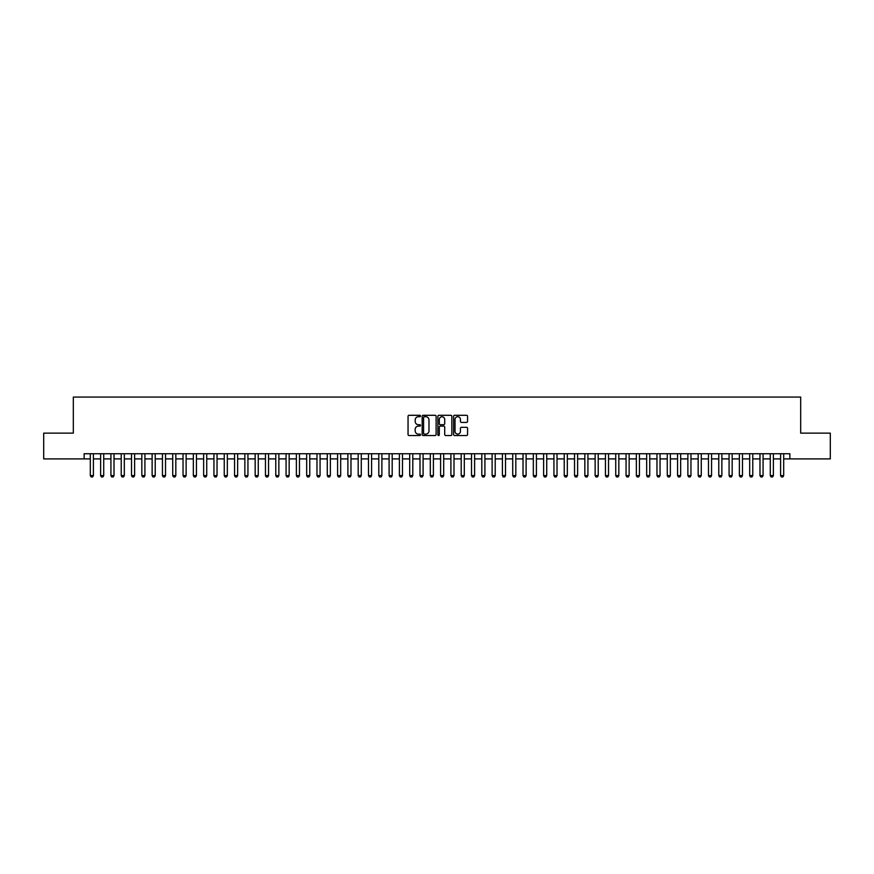 <?xml version="1.0" encoding="UTF-8"?>
<svg xmlns="http://www.w3.org/2000/svg" width="874" height="874" viewBox="0 0 874 874"><rect width="100%" height="100%" fill="white"/><g stroke="black" fill="none" stroke-linecap="round" stroke-linejoin="round"><path stroke-width="1.31" d="M420.514 416.002A0.71 0.71 0 0 0 419.804 415.292L409.065 415.292A1.016 1.016 0 0 0 408.049 416.308L408.049 434.509A1.016 1.016 0 0 0 409.065 435.525L419.804 435.525A0.71 0.71 0 0 0 420.514 434.815A0.71 0.71 0 0 0 419.804 434.105L418.417 434.105A3.234 3.234 0 0 1 415.183 430.871L415.183 429.353A3.234 3.234 0 0 1 418.417 426.119L419.804 426.119A0.71 0.71 0 0 0 420.514 425.409A0.71 0.71 0 0 0 419.804 424.698L418.417 424.698A3.234 3.234 0 0 1 415.183 421.465L415.183 419.946A3.234 3.234 0 0 1 418.417 416.712L419.804 416.712A0.71 0.71 0 0 0 420.514 416.002M466.552 422.426A1.016 1.016 0 0 0 467.568 421.41L467.568 416.308A1.016 1.016 0 0 0 466.552 415.292L454.622 415.292A1.016 1.016 0 0 0 453.606 416.308L453.606 434.509A1.016 1.016 0 0 0 454.622 435.525L466.552 435.525A1.016 1.016 0 0 0 467.568 434.509L467.568 428.347A1.016 1.016 0 0 0 466.552 427.331L461.45 427.331A1.016 1.016 0 0 0 460.434 428.347L460.434 431.406A2.709 2.709 0 0 1 457.736 434.105A2.709 2.709 0 0 1 455.026 431.406L455.026 419.422A2.709 2.709 0 0 1 457.736 416.712A2.709 2.709 0 0 1 460.434 419.422L460.434 421.41A1.016 1.016 0 0 0 461.45 422.426L466.552 422.426M84.133 458.894L43.7 458.894L43.7 433.133L73.318 433.133L73.318 397.08L800.682 397.08L800.682 433.133L830.3 433.133L830.3 458.894L789.867 458.894L789.867 453.737L84.133 453.737L84.133 458.894L90.317 458.894M436.115 416.308A1.016 1.016 0 0 0 435.099 415.292L423.169 415.292A1.016 1.016 0 0 0 422.164 416.308L422.164 434.509A1.016 1.016 0 0 0 423.169 435.525L435.099 435.525A1.016 1.016 0 0 0 436.115 434.509L436.115 416.308M438.901 415.292L450.831 415.292A1.016 1.016 0 0 1 451.836 416.308L451.836 434.509A1.016 1.016 0 0 1 450.831 435.525L445.718 435.525A1.016 1.016 0 0 1 444.713 434.509L444.713 427.124A1.016 1.016 0 0 0 443.697 426.119L440.31 426.119A1.016 1.016 0 0 0 439.305 427.124L439.305 434.815A0.71 0.71 0 0 1 438.595 435.525A0.71 0.71 0 0 1 437.885 434.815L437.885 416.308A1.016 1.016 0 0 1 438.901 415.292M93.409 458.894L100.619 458.894M103.711 458.894L110.922 458.894M114.013 458.894L121.224 458.894M124.316 458.894L131.526 458.894M134.618 458.894L141.828 458.894M144.92 458.894L152.131 458.894M155.222 458.894L162.433 458.894M165.525 458.894L172.735 458.894M175.827 458.894L183.037 458.894M186.129 458.894L193.34 458.894M196.432 458.894L203.642 458.894M206.734 458.894L213.944 458.894M217.036 458.894L224.257 458.894M227.338 458.894L234.56 458.894M237.641 458.894L244.862 458.894M247.943 458.894L255.164 458.894M258.256 458.894L265.467 458.894M268.558 458.894L275.769 458.894M278.861 458.894L286.071 458.894M289.163 458.894L296.373 458.894M299.465 458.894L306.676 458.894M309.767 458.894L316.978 458.894M320.07 458.894L327.28 458.894M330.372 458.894L337.582 458.894M340.674 458.894L347.885 458.894M350.977 458.894L358.187 458.894M361.279 458.894L368.489 458.894M371.581 458.894L378.792 458.894M381.883 458.894L389.094 458.894M392.186 458.894L399.396 458.894M402.488 458.894L409.698 458.894M412.79 458.894L420.001 458.894M423.092 458.894L430.303 458.894M433.395 458.894L440.605 458.894M443.697 458.894L450.908 458.894M453.999 458.894L461.21 458.894M464.302 458.894L471.512 458.894M474.604 458.894L481.814 458.894M484.906 458.894L492.117 458.894M495.208 458.894L502.419 458.894M505.511 458.894L512.721 458.894M515.813 458.894L523.023 458.894M526.115 458.894L533.326 458.894M536.418 458.894L543.628 458.894M546.72 458.894L553.93 458.894M557.022 458.894L564.233 458.894M567.324 458.894L574.535 458.894M577.627 458.894L584.837 458.894M587.929 458.894L595.139 458.894M598.231 458.894L605.442 458.894M608.533 458.894L615.744 458.894M618.836 458.894L626.057 458.894M629.138 458.894L636.359 458.894M639.44 458.894L646.662 458.894M649.743 458.894L656.964 458.894M660.056 458.894L667.266 458.894M670.358 458.894L677.569 458.894M680.66 458.894L687.871 458.894M690.963 458.894L698.173 458.894M701.265 458.894L708.475 458.894M711.567 458.894L718.778 458.894M721.869 458.894L729.08 458.894M732.172 458.894L739.382 458.894M742.474 458.894L749.684 458.894M752.776 458.894L759.987 458.894M763.078 458.894L770.289 458.894M773.381 458.894L780.591 458.894M783.683 458.894L789.867 458.894M424.283 416.712A0.71 0.71 0 0 0 423.573 417.422L423.573 433.395A0.71 0.71 0 0 0 424.283 434.105L425.747 434.105A3.234 3.234 0 0 0 428.981 430.871L428.981 419.946A3.234 3.234 0 0 0 425.747 416.712L424.283 416.712M444.713 419.465A2.709 2.709 0 0 0 442.004 416.767A2.709 2.709 0 0 0 439.305 419.465L439.305 423.693A1.016 1.016 0 0 0 440.31 424.698L443.697 424.698A1.016 1.016 0 0 0 444.713 423.693L444.713 419.465M93.409 453.737L93.409 475.587L92.633 476.92L91.093 476.92L90.317 475.587L90.317 453.737M90.317 475.587L93.409 475.587M103.711 453.737L103.711 475.587L102.935 476.92L101.395 476.92L100.619 475.587L100.619 453.737M100.619 475.587L103.711 475.587M114.013 453.737L114.013 475.587L113.238 476.92L111.697 476.92L110.922 475.587L110.922 453.737M110.922 475.587L114.013 475.587M124.316 453.737L124.316 475.587L123.54 476.92L121.999 476.92L121.224 475.587L121.224 453.737M121.224 475.587L124.316 475.587M134.618 453.737L134.618 475.587L133.842 476.92L132.302 476.92L131.526 475.587L131.526 453.737M131.526 475.587L134.618 475.587M144.92 453.737L144.92 475.587L144.144 476.92L142.604 476.92L141.828 475.587L141.828 453.737M141.828 475.587L144.92 475.587M155.222 453.737L155.222 475.587L154.458 476.92L152.906 476.92L152.131 475.587L152.131 453.737M152.131 475.587L155.222 475.587M165.525 453.737L165.525 475.587L164.76 476.92L163.209 476.92L162.433 475.587L162.433 453.737M162.433 475.587L165.525 475.587M175.827 453.737L175.827 475.587L175.062 476.92L173.511 476.92L172.735 475.587L172.735 453.737M172.735 475.587L175.827 475.587M186.129 453.737L186.129 475.587L185.364 476.92L183.813 476.92L183.037 475.587L183.037 453.737M183.037 475.587L186.129 475.587M196.432 453.737L196.432 475.587L195.667 476.92L194.115 476.92L193.34 475.587L193.34 453.737M193.34 475.587L196.432 475.587M206.734 453.737L206.734 475.587L205.969 476.92L204.418 476.92L203.642 475.587L203.642 453.737M203.642 475.587L206.734 475.587M217.036 453.737L217.036 475.587L216.271 476.92L214.72 476.92L213.944 475.587L213.944 453.737M213.944 475.587L217.036 475.587M227.338 453.737L227.338 475.587L226.574 476.92L225.022 476.92L224.257 475.587L224.257 453.737M224.257 475.587L227.338 475.587M237.641 453.737L237.641 475.587L236.876 476.92L235.325 476.92L234.56 475.587L234.56 453.737M234.56 475.587L237.641 475.587M247.943 453.737L247.943 475.587L247.178 476.92L245.627 476.92L244.862 475.587L244.862 453.737M244.862 475.587L247.943 475.587M258.256 453.737L258.256 475.587L257.48 476.92L255.929 476.92L255.164 475.587L255.164 453.737M255.164 475.587L258.256 475.587M268.558 453.737L268.558 475.587L267.783 476.92L266.231 476.92L265.467 475.587L265.467 453.737M265.467 475.587L268.558 475.587M278.861 453.737L278.861 475.587L278.085 476.92L276.534 476.92L275.769 475.587L275.769 453.737M275.769 475.587L278.861 475.587M289.163 453.737L289.163 475.587L288.387 476.92L286.836 476.92L286.071 475.587L286.071 453.737M286.071 475.587L289.163 475.587M299.465 453.737L299.465 475.587L298.69 476.92L297.138 476.92L296.373 475.587L296.373 453.737M296.373 475.587L299.465 475.587M309.767 453.737L309.767 475.587L308.992 476.92L307.44 476.92L306.676 475.587L306.676 453.737M306.676 475.587L309.767 475.587M320.07 453.737L320.07 475.587L319.294 476.92L317.743 476.92L316.978 475.587L316.978 453.737M316.978 475.587L320.07 475.587M330.372 453.737L330.372 475.587L329.596 476.92L328.056 476.92L327.28 475.587L327.28 453.737M327.28 475.587L330.372 475.587M340.674 453.737L340.674 475.587L339.899 476.92L338.358 476.92L337.582 475.587L337.582 453.737M337.582 475.587L340.674 475.587M350.977 453.737L350.977 475.587L350.201 476.92L348.66 476.92L347.885 475.587L347.885 453.737M347.885 475.587L350.977 475.587M361.279 453.737L361.279 475.587L360.503 476.92L358.963 476.92L358.187 475.587L358.187 453.737M358.187 475.587L361.279 475.587M371.581 453.737L371.581 475.587L370.805 476.92L369.265 476.92L368.489 475.587L368.489 453.737M368.489 475.587L371.581 475.587M381.883 453.737L381.883 475.587L381.108 476.92L379.567 476.92L378.792 475.587L378.792 453.737M378.792 475.587L381.883 475.587M392.186 453.737L392.186 475.587L391.41 476.92L389.87 476.92L389.094 475.587L389.094 453.737M389.094 475.587L392.186 475.587M402.488 453.737L402.488 475.587L401.712 476.92L400.172 476.92L399.396 475.587L399.396 453.737M399.396 475.587L402.488 475.587M412.79 453.737L412.79 475.587L412.015 476.92L410.474 476.92L409.698 475.587L409.698 453.737M409.698 475.587L412.79 475.587M423.092 453.737L423.092 475.587L422.317 476.92L420.776 476.92L420.001 475.587L420.001 453.737M420.001 475.587L423.092 475.587M433.395 453.737L433.395 475.587L432.619 476.92L431.079 476.92L430.303 475.587L430.303 453.737M430.303 475.587L433.395 475.587M443.697 453.737L443.697 475.587L442.921 476.92L441.381 476.92L440.605 475.587L440.605 453.737M440.605 475.587L443.697 475.587M453.999 453.737L453.999 475.587L453.224 476.92L451.683 476.92L450.908 475.587L450.908 453.737M450.908 475.587L453.999 475.587M464.302 453.737L464.302 475.587L463.526 476.92L461.985 476.92L461.21 475.587L461.21 453.737M461.21 475.587L464.302 475.587M474.604 453.737L474.604 475.587L473.828 476.92L472.288 476.92L471.512 475.587L471.512 453.737M471.512 475.587L474.604 475.587M484.906 453.737L484.906 475.587L484.13 476.92L482.59 476.92L481.814 475.587L481.814 453.737M481.814 475.587L484.906 475.587M495.208 453.737L495.208 475.587L494.433 476.92L492.892 476.92L492.117 475.587L492.117 453.737M492.117 475.587L495.208 475.587M505.511 453.737L505.511 475.587L504.735 476.92L503.195 476.92L502.419 475.587L502.419 453.737M502.419 475.587L505.511 475.587M515.813 453.737L515.813 475.587L515.037 476.92L513.497 476.92L512.721 475.587L512.721 453.737M512.721 475.587L515.813 475.587M526.115 453.737L526.115 475.587L525.34 476.92L523.799 476.92L523.023 475.587L523.023 453.737M523.023 475.587L526.115 475.587M536.418 453.737L536.418 475.587L535.642 476.92L534.101 476.92L533.326 475.587L533.326 453.737M533.326 475.587L536.418 475.587M546.72 453.737L546.72 475.587L545.944 476.92L544.404 476.92L543.628 475.587L543.628 453.737M543.628 475.587L546.72 475.587M557.022 453.737L557.022 475.587L556.257 476.92L554.706 476.92L553.93 475.587L553.93 453.737M553.93 475.587L557.022 475.587M567.324 453.737L567.324 475.587L566.56 476.92L565.008 476.92L564.233 475.587L564.233 453.737M564.233 475.587L567.324 475.587M577.627 453.737L577.627 475.587L576.862 476.92L575.311 476.92L574.535 475.587L574.535 453.737M574.535 475.587L577.627 475.587M587.929 453.737L587.929 475.587L587.164 476.92L585.613 476.92L584.837 475.587L584.837 453.737M584.837 475.587L587.929 475.587M598.231 453.737L598.231 475.587L597.466 476.92L595.915 476.92L595.139 475.587L595.139 453.737M595.139 475.587L598.231 475.587M608.533 453.737L608.533 475.587L607.769 476.92L606.217 476.92L605.442 475.587L605.442 453.737M605.442 475.587L608.533 475.587M618.836 453.737L618.836 475.587L618.071 476.92L616.52 476.92L615.744 475.587L615.744 453.737M615.744 475.587L618.836 475.587M629.138 453.737L629.138 475.587L628.373 476.92L626.822 476.92L626.057 475.587L626.057 453.737M626.057 475.587L629.138 475.587M639.44 453.737L639.44 475.587L638.676 476.92L637.124 476.92L636.359 475.587L636.359 453.737M636.359 475.587L639.44 475.587M649.743 453.737L649.743 475.587L648.978 476.92L647.426 476.92L646.662 475.587L646.662 453.737M646.662 475.587L649.743 475.587M660.056 453.737L660.056 475.587L659.28 476.92L657.729 476.92L656.964 475.587L656.964 453.737M656.964 475.587L660.056 475.587M670.358 453.737L670.358 475.587L669.582 476.92L668.031 476.92L667.266 475.587L667.266 453.737M667.266 475.587L670.358 475.587M680.66 453.737L680.66 475.587L679.885 476.92L678.333 476.92L677.569 475.587L677.569 453.737M677.569 475.587L680.66 475.587M690.963 453.737L690.963 475.587L690.187 476.92L688.636 476.92L687.871 475.587L687.871 453.737M687.871 475.587L690.963 475.587M701.265 453.737L701.265 475.587L700.489 476.92L698.938 476.92L698.173 475.587L698.173 453.737M698.173 475.587L701.265 475.587M711.567 453.737L711.567 475.587L710.791 476.92L709.24 476.92L708.475 475.587L708.475 453.737M708.475 475.587L711.567 475.587M721.869 453.737L721.869 475.587L721.094 476.92L719.542 476.92L718.778 475.587L718.778 453.737M718.778 475.587L721.869 475.587M732.172 453.737L732.172 475.587L731.396 476.92L729.856 476.92L729.08 475.587L729.08 453.737M729.08 475.587L732.172 475.587M742.474 453.737L742.474 475.587L741.698 476.92L740.158 476.92L739.382 475.587L739.382 453.737M739.382 475.587L742.474 475.587M752.776 453.737L752.776 475.587L752.001 476.92L750.46 476.92L749.684 475.587L749.684 453.737M749.684 475.587L752.776 475.587M763.078 453.737L763.078 475.587L762.303 476.92L760.762 476.92L759.987 475.587L759.987 453.737M759.987 475.587L763.078 475.587M773.381 453.737L773.381 475.587L772.605 476.92L771.065 476.92L770.289 475.587L770.289 453.737M770.289 475.587L773.381 475.587M783.683 453.737L783.683 475.587L782.907 476.92L781.367 476.92L780.591 475.587L780.591 453.737M780.591 475.587L783.683 475.587"/></g></svg>
